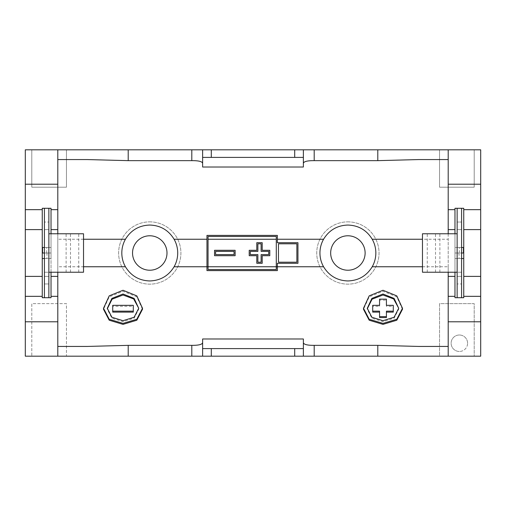 <?xml version="1.0" encoding="UTF-8"?>
<svg xmlns="http://www.w3.org/2000/svg" width="506" height="506" viewBox="0 0 506 506"><rect width="100%" height="100%" fill="white"/><g stroke="black" fill="none" stroke-linecap="round" stroke-linejoin="round"><path stroke-width="0.38" stroke-dasharray="2.53 1.9" d="M422.472 272.228L461.58 272.228L461.58 229.61L461.58 276.39L461.58 272.228L457.139 272.228L457.139 229.61L457.139 272.228M461.58 276.39L457.139 276.39L461.58 276.39M461.58 258.522L461.58 247.478L461.58 258.522L459.024 258.522L461.58 258.522L461.58 253L457.139 253L457.139 247.478L463.458 247.478L457.139 247.478L459.309 247.478L457.139 247.478L457.139 208.289L461.58 208.289L461.58 222.045L457.139 222.045L461.58 222.045L461.58 247.478L454.97 247.478L454.97 258.522L457.139 258.522L454.97 258.522L454.97 297.711L463.749 297.711L463.749 258.522L454.97 258.522L461.58 258.522L457.139 258.522L457.139 297.711L461.58 297.711L461.58 283.955L457.139 283.955L461.58 283.955L461.58 258.522L457.139 258.522L457.139 253L463.458 253M461.58 229.61L457.139 229.61L461.58 229.61M422.472 233.772L457.139 233.772M461.58 253L461.58 247.478M457.139 253L454.97 253L457.139 253M435.508 272.228L435.508 233.772M439.885 272.228L439.885 233.772M427.247 272.228L427.247 233.772M83.528 272.228L44.42 272.228L44.42 229.61L44.42 276.39L44.42 272.228L48.861 272.228L48.861 229.61L48.861 272.228M44.42 276.39L48.861 276.39L44.42 276.39M44.42 258.522L44.42 247.478L51.03 247.478L42.251 247.478L42.251 208.289L51.03 208.289L51.03 258.522L44.42 258.522L44.42 253L44.42 258.522L48.861 258.522L48.861 283.955L44.42 283.955L48.861 283.955L48.861 297.711L44.42 297.711L44.42 258.522L48.861 258.522L48.861 247.478L48.861 253L51.03 253L44.42 253L48.861 253L48.861 258.522L51.03 258.522L48.861 258.522L48.861 247.478L44.42 247.478L48.861 247.478L48.861 208.289L44.42 208.289L44.42 222.045L48.861 222.045L44.42 222.045L44.42 247.478L42.542 247.478L44.42 247.478L44.42 253L42.542 253M44.42 229.61L48.861 229.61L44.42 229.61M83.528 233.772L48.861 233.772M44.42 253L44.42 247.478M70.492 272.228L70.492 233.772M66.115 272.228L66.115 233.772M78.753 272.228L78.753 233.772M398.696 308.293L398.696 309.248L394.098 318.204L382.991 321.652L371.878 318.204L367.286 309.248L367.286 308.293M138.714 308.293L138.714 309.248L134.122 318.204L123.009 321.652L111.902 318.204L107.304 309.248L107.304 308.293M142.509 309.248L136.81 296.851L123.009 291.26L109.207 296.851L103.509 309.248M402.491 309.248L396.786 296.851L382.991 291.26L369.19 296.851L363.491 309.248M467.595 343.232A8.235 8.235 0 0 0 459.359 335.004A8.235 8.235 0 0 1 467.595 343.232A8.235 8.235 0 0 1 459.359 351.468A8.235 8.235 0 0 0 467.595 343.232M347.894 225.05A27.95 27.95 0 0 0 319.944 253A27.95 27.95 0 0 0 347.894 280.95A27.95 27.95 0 0 0 375.844 253A27.95 27.95 0 0 0 347.894 225.05M149.763 225.05A27.95 27.95 0 0 0 121.819 253A27.95 27.95 0 0 0 149.763 280.95A27.95 27.95 0 0 0 177.714 253A27.95 27.95 0 0 0 149.763 225.05M347.894 221.856A31.144 31.144 0 0 1 379.038 253A31.144 31.144 0 0 1 347.894 284.144A31.144 31.144 0 0 1 316.75 253A31.144 31.144 0 0 1 347.894 221.856A31.144 31.144 0 0 1 379.038 253A31.144 31.144 0 0 1 347.894 284.144A31.144 31.144 0 0 1 316.75 253A31.144 31.144 0 0 1 347.894 221.856M149.763 221.856A31.144 31.144 0 0 1 180.908 253A31.144 31.144 0 0 1 149.763 284.144A31.144 31.144 0 0 1 118.625 253A31.144 31.144 0 0 1 149.763 221.856A31.144 31.144 0 0 1 180.908 253A31.144 31.144 0 0 1 149.763 284.144A31.144 31.144 0 0 1 118.625 253A31.144 31.144 0 0 1 149.763 221.856M149.763 270.223A17.223 17.223 0 0 1 132.54 253A17.223 17.223 0 0 1 149.763 235.777A17.223 17.223 0 0 1 166.993 253A17.223 17.223 0 0 1 149.763 270.223M347.894 270.223A17.223 17.223 0 0 1 330.671 253A17.223 17.223 0 0 1 347.894 235.777A17.223 17.223 0 0 1 365.117 253A17.223 17.223 0 0 1 347.894 270.223M276.289 236.479L276.289 269.521L208.042 269.521L208.042 236.479L276.289 236.479M277.37 266.757L277.37 270.602L206.96 270.602L206.96 235.398L277.37 235.398L277.37 242.709L297.958 242.709L297.958 263.291L277.37 263.291L277.37 266.757L276.289 266.757M422.472 266.757L448.202 266.757L448.202 346.433L418.633 346.433M87.367 346.433L57.798 346.433L57.798 266.757L83.528 266.757M480.7 296.333L463.749 296.333M25.3 209.667L42.251 209.667M42.251 296.333L25.3 296.333M463.749 209.667L480.7 209.667M480.7 149.82L474.198 149.82L474.198 187.195L439.537 187.195L439.537 149.82L474.198 149.82L474.198 187.195L439.537 187.195L439.537 149.82L66.463 149.82L66.463 187.195L31.802 187.195L31.802 149.82L66.463 149.82L66.463 187.195L31.802 187.195L31.802 149.82L25.3 149.82L25.3 356.18L31.802 356.18L31.802 303.644L66.463 303.644L66.463 356.18L439.537 356.18L439.537 303.644L474.198 303.644L474.198 356.18L480.7 356.18L480.7 149.82M202.628 149.82L202.628 167.018M202.628 157.404L303.372 157.404L303.372 167.018M303.372 338.982L303.372 356.18M202.628 338.982L202.628 356.18M42.251 247.478L42.251 297.711L51.03 297.711L51.03 258.522L42.251 258.522M463.749 247.478L454.97 247.478L454.97 208.289L463.749 208.289L463.749 258.522M269.793 255.707L262.209 255.707L262.209 263.291L256.789 263.291L256.789 255.707L249.211 255.707L249.211 250.293L256.789 250.293L256.789 242.709L262.209 242.709L262.209 250.293L269.793 250.293L269.793 255.707M235.126 250.293L214.544 250.293L214.544 255.707L235.126 255.707L235.126 250.293M296.87 243.791L278.458 243.791L278.458 262.209L296.87 262.209L296.87 243.791M42.251 229.61L25.3 229.61M25.3 276.39L42.251 276.39M463.749 276.39L480.7 276.39M480.7 229.61L463.749 229.61M454.97 233.772L454.97 272.228M51.03 233.772L51.03 272.228M448.202 296.333L454.97 296.333M448.202 209.667L454.97 209.667M448.202 229.61L454.97 229.61M448.202 276.39L454.97 276.39M448.202 233.772L448.202 272.228M51.03 209.667L57.798 209.667M66.463 356.18L31.802 356.18L31.802 303.644L66.463 303.644L66.463 356.18M474.198 356.18L439.537 356.18L439.537 303.644L474.198 303.644L474.198 356.18M51.03 296.333L57.798 296.333M57.798 276.39L51.03 276.39M57.798 233.772L57.798 272.228M57.798 229.61L51.03 229.61M57.798 149.82L57.798 159.567L87.367 159.567M303.372 157.404L303.372 149.82M448.202 149.82L448.202 239.243L422.472 239.243M418.633 159.567L448.202 159.567M448.202 266.757L448.202 239.243M448.202 346.433L448.202 356.18M57.798 346.433L57.798 356.18M83.528 239.243L57.798 239.243L57.798 266.757M57.798 239.243L57.798 159.567M234.044 251.374L215.626 251.374L215.626 254.626L234.044 254.626L234.044 251.374M261.121 251.374L261.121 243.791L257.877 243.791L257.877 251.374L250.293 251.374L250.293 254.626L257.877 254.626L257.877 262.209L261.121 262.209L261.121 254.626L268.705 254.626L268.705 251.374L261.121 251.374M459.359 351.468A8.235 8.235 0 0 1 451.124 343.232A8.235 8.235 0 0 1 459.359 335.004A8.235 8.235 0 0 0 451.124 343.232A8.235 8.235 0 0 0 459.359 351.468A8.235 8.235 0 0 1 451.124 343.232A8.235 8.235 0 0 1 459.359 335.004M202.628 348.596L303.372 348.596M206.96 266.757L208.042 266.757M112.718 312.113L112.718 306.294L133.299 306.294L133.299 305.333M133.299 312.113L133.299 306.294M112.718 306.294L112.718 305.333M372.701 312.113L372.701 306.294L379.563 306.294L379.563 305.333L379.563 306.294M379.563 317.578L379.563 311.158M386.42 317.578L386.42 311.158M393.282 312.113L393.282 305.333M386.42 306.294L386.42 305.333L386.42 306.294L393.282 306.294M379.563 299.154L379.563 300.128L386.42 300.128L386.42 299.154M372.701 306.294L372.701 305.333M459.309 253L459.309 247.478M459.024 253L459.024 258.522M454.97 253L454.97 258.522M46.691 253L46.691 247.478M46.976 253L46.976 258.522M51.03 253L51.03 258.522"/><path stroke-width="0.76" d="M463.458 247.478L463.458 253L461.58 253M461.58 208.289L457.139 208.289L457.139 297.711L461.58 297.711L461.58 208.289M457.139 233.772L422.472 233.772L422.472 272.228L457.139 272.228M42.542 247.478L42.542 253L44.42 253M44.42 208.289L48.861 208.289L48.861 297.711L44.42 297.711L44.42 208.289M48.861 233.772L83.528 233.772L83.528 272.228L48.861 272.228M382.991 294.005L371.872 298.401L367.286 308.293L371.878 317.249L382.991 320.69L394.098 317.249L398.696 308.293L394.104 298.401L382.991 294.005M367.293 308.774L372.074 299.191L382.991 294.998L393.655 298.97L398.646 308.167M123.009 294.005L111.896 298.401L107.304 308.293L111.902 317.249L123.009 320.69L134.122 317.249L138.714 308.293L134.128 298.401L123.009 294.005M107.31 308.774L112.092 299.191L123.009 294.998L133.673 298.97L138.663 308.167M103.509 308.293L103.509 309.248L109.22 320.228L123.009 324.371L136.797 320.235L142.509 309.248L142.509 308.293L136.81 295.865L123.009 290.254L109.207 295.871L103.509 308.293L109.22 319.273L123.009 323.397L136.797 319.273L142.509 308.293M363.491 308.293L363.491 309.248L369.203 320.228L382.991 324.371L396.78 320.235L402.491 309.248L402.491 308.293L396.786 295.865L382.991 290.254L369.19 295.871L363.491 308.293L369.203 319.273L382.991 323.397L396.78 319.273L402.491 308.293M347.894 280.95C337.236 280.59 329.128 275.859 323.568 266.757A27.95 27.95 0 0 1 323.568 239.243C329.128 230.141 337.236 225.41 347.894 225.05C358.564 225.417 366.673 230.148 372.22 239.243A27.95 27.95 0 0 1 372.22 266.757C366.648 275.865 358.539 280.596 347.894 280.95M149.763 280.95C139.131 280.602 131.022 275.871 125.437 266.757A27.95 27.95 0 0 1 125.437 239.243C130.991 230.148 139.099 225.417 149.763 225.05C160.402 225.398 168.511 230.129 174.096 239.243A27.95 27.95 0 0 1 174.096 266.757C168.542 275.852 160.434 280.583 149.763 280.95M149.763 235.777A17.223 17.223 0 0 0 132.54 253A17.223 17.223 0 0 0 149.763 270.223A17.223 17.223 0 0 0 166.993 253A17.223 17.223 0 0 0 149.763 235.777M347.894 235.777A17.223 17.223 0 0 0 330.671 253A17.223 17.223 0 0 0 347.894 270.223A17.223 17.223 0 0 0 365.117 253A17.223 17.223 0 0 0 347.894 235.777M276.289 266.757L276.289 269.521L208.042 269.521L208.042 266.757L277.37 266.757L277.37 270.602L206.96 270.602L206.96 266.757L208.042 266.757L208.042 236.479L276.289 236.479L276.289 266.757M278.458 243.791L278.458 262.209L296.87 262.209L296.87 243.791L278.458 243.791M323.568 266.757L277.37 266.757L277.37 263.291L297.958 263.291L297.958 242.709L277.37 242.709L277.37 235.398L206.96 235.398L206.96 266.757L174.096 266.757M448.202 346.433L418.633 346.433L377.792 345.351L314.201 345.351C307.534 345.402 303.929 344.535 303.372 342.764L303.372 338.982L202.628 338.982L202.628 342.764C202.084 344.535 198.472 345.396 191.799 345.351L128.208 345.351L87.367 346.433L57.798 346.433M454.97 272.228L454.97 276.39L448.202 276.39L448.202 296.333L454.97 296.333L454.97 297.711L463.749 297.711L463.749 296.333L480.7 296.333L480.7 229.61L463.749 229.61L463.749 209.667L480.7 209.667L480.7 229.61M25.3 209.667L42.251 209.667L42.251 229.61L25.3 229.61L25.3 149.82L480.7 149.82L480.7 184.216L448.202 184.216L448.202 209.667L454.97 209.667L454.97 208.289L463.749 208.289L463.749 209.667M57.798 356.18L25.3 356.18L25.3 296.333L42.251 296.333L42.251 297.711L51.03 297.711L51.03 276.39L57.798 276.39L57.798 356.18L191.799 356.18L191.799 345.351M303.372 157.404L202.628 157.404M57.798 159.567L87.367 159.567L128.208 160.649L191.799 160.649C198.466 160.598 202.071 161.465 202.628 163.236L202.628 167.018L303.372 167.018L303.372 149.82M303.372 348.596L202.628 348.596M262.209 255.707L269.793 255.707L269.793 250.293L262.209 250.293L262.209 242.709L256.789 242.709L256.789 250.293L249.211 250.293L249.211 255.707L256.789 255.707L256.789 263.291L262.209 263.291L262.209 255.707M214.544 250.293L235.126 250.293L235.126 255.707L214.544 255.707L214.544 250.293M463.749 247.478L461.58 247.478M463.749 258.522L461.58 258.522M44.42 247.478L42.251 247.478M44.42 258.522L42.251 258.522M25.3 296.333L25.3 276.39L42.251 276.39L42.251 229.61M25.3 276.39L25.3 229.61M463.749 296.333L463.749 229.61M51.03 233.772L51.03 208.289L42.251 208.289L42.251 209.667M454.97 233.772L454.97 209.667M454.97 296.333L454.97 276.39M51.03 272.228L51.03 276.39M42.251 276.39L42.251 296.333M448.202 296.333L448.202 321.784L480.7 321.784L480.7 296.333M480.7 321.784L480.7 356.18L448.202 356.18L448.202 321.784M480.7 209.667L480.7 184.216M448.202 149.82L448.202 184.216M454.97 229.61L448.202 229.61L448.202 233.772M448.202 209.667L448.202 229.61M448.202 272.228L448.202 276.39M51.03 209.667L57.798 209.667L57.798 184.216L25.3 184.216M57.798 149.82L57.798 184.216M202.628 342.764L202.628 356.18L303.372 356.18L303.372 342.764M202.628 356.18L191.799 356.18M314.201 345.351L314.201 356.18L448.202 356.18M314.201 356.18L303.372 356.18M51.03 296.333L57.798 296.333M51.03 229.61L57.798 229.61L57.798 233.772M57.798 272.228L57.798 276.39M57.798 229.61L57.798 209.667M202.628 149.82L202.628 163.236M303.372 163.236C303.916 161.465 307.528 160.604 314.201 160.649L377.792 160.649L418.633 159.567L448.202 159.567M215.626 251.374L215.626 254.626L234.044 254.626L234.044 251.374L215.626 251.374M257.877 243.791L261.121 243.791L261.121 251.374L268.705 251.374L268.705 254.626L261.121 254.626L261.121 262.209L257.877 262.209L257.877 254.626L250.293 254.626L250.293 251.374L257.877 251.374L257.877 243.791M463.749 276.39L480.7 276.39M112.718 311.158L112.718 312.113L133.299 312.113L133.299 305.333L112.718 305.333L112.718 311.158L133.299 311.158M379.563 316.623L386.42 316.623L386.42 317.578L379.563 317.578L379.563 311.158L372.701 311.158L372.701 312.113L379.563 312.113M386.42 312.113L393.282 312.113L393.282 305.333L386.42 305.333L386.42 300.128M372.701 311.158L372.701 305.333L379.563 305.333L379.563 300.128M379.563 305.333L379.563 299.154L386.42 299.154L386.42 305.333M386.42 316.623L386.42 311.158L393.282 311.158M83.528 266.757L125.437 266.757M372.22 266.757L422.472 266.757M276.289 239.243L208.042 239.243M25.3 321.784L57.798 321.784M128.208 149.82L128.208 160.649M191.799 160.649L191.799 149.82M314.201 149.82L314.201 160.649M377.792 149.82L377.792 160.649M422.472 239.243L372.22 239.243M377.792 345.351L377.792 356.18M128.208 345.351L128.208 356.18M125.437 239.243L83.528 239.243M206.96 239.243L174.096 239.243M323.568 239.243L277.37 239.243M294.707 348.596L294.707 356.18M211.293 348.596L211.293 356.18M211.293 157.404L211.293 149.82M294.707 157.404L294.707 149.82"/></g></svg>

